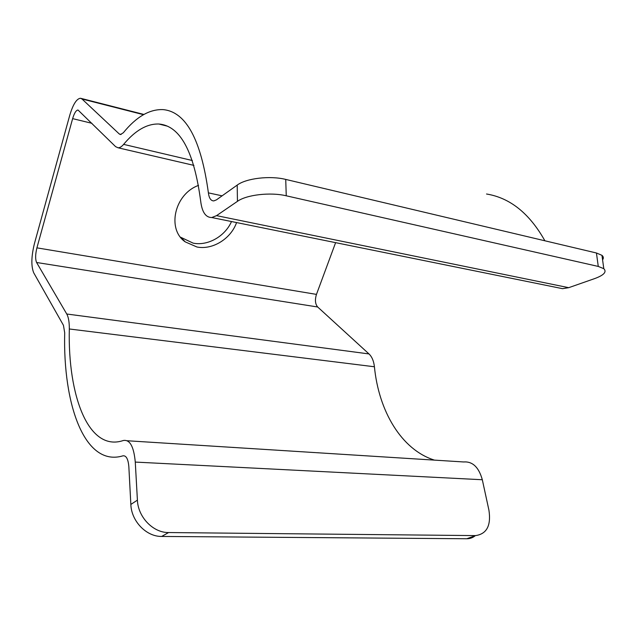 <?xml version="1.0" encoding="UTF-8"?>
<svg xmlns="http://www.w3.org/2000/svg" width="637" height="637" viewBox="0 0 637 637"><rect width="100%" height="100%" fill="white"/><g stroke="black" fill="none" stroke-linecap="round" stroke-linejoin="round"><path stroke-width="0.96" d="M63.453 325.316L33.721 272.819C31.046 266.258 31.269 256.552 34.398 243.7L69.672 115.568C72.952 104.508 76.551 98.735 80.461 98.249L81.982 98.982L119.31 134.009L120.481 134.534L123.323 132.759C136.39 116.706 149.711 108.999 163.279 109.628C186.036 111.889 201.069 139.63 208.395 192.86C209.071 198.171 210.871 200.854 213.801 200.91L216.413 199.875L237.203 185.096C246.177 178.296 269.945 175.454 285.726 179.419L286.252 195.798C270.391 191.984 246.487 194.755 237.45 201.34L216.548 215.64L211.755 217.535C205.703 217.528 202.017 212.097 200.695 201.228C194.102 151.502 180.152 125.768 158.844 124.008C146.932 123.674 135.195 130.466 123.626 144.376C121.667 146.685 119.828 147.824 118.116 147.8L115.615 146.661L78.001 110.01C76.066 110.257 74.274 113.131 72.634 118.633L36.914 247.857C35.33 254.362 35.226 259.235 36.588 262.492L66.758 314.009C68.517 317.17 69.369 322.155 69.314 328.979C67.697 395.72 88.471 452.278 123.315 440.509C129.844 439.331 133.826 446.521 135.275 462.08L137.409 500.141C137.982 517.101 153.159 532.819 168.598 532.548L161.679 536.442C146.359 536.736 131.357 521.217 130.848 504.432L128.849 466.746C128.18 459.014 126.206 455.375 122.949 455.829C84.793 467.375 62.84 404.798 64.695 332.793L63.453 325.316M180.494 237.163L193.194 243.159C207.893 246.105 225.052 236.319 231.502 221.541M486.533 194.006C510.038 197.836 529.49 213.427 544.898 240.794M557.295 287.606L562.559 288.672L568.714 287.677L594.783 278.552C603.987 275.144 606.989 271.856 603.796 268.679L598.27 266.433L596.439 252.993L285.726 179.419M596.439 252.993L601.957 255.333C603.55 256.671 603.757 258.176 602.578 259.84M598.27 266.433L286.252 195.798M236.574 222.568C230.936 238.74 212.607 250.15 196.913 246.989L185.216 241.861C166.655 229.185 174.466 194.03 198.545 185.375M335.611 242.649L316.47 294.39C314.797 299.836 315.196 304.04 317.672 306.994L368.99 353.933C371.952 356.752 373.76 361.028 374.421 366.769C378.689 410.682 401.079 449.595 434.45 460.121M127.281 440.756L463.609 461.96C472.574 461.276 478.809 467.2 482.313 479.741L488.937 510.229C491.223 525.549 486.764 534.005 475.544 535.598L168.598 532.548M475.234 535.709C472.861 537.716 470.074 538.727 466.865 538.751L161.679 536.442M143.516 114.676L81.982 98.982M121.134 134.455L119.31 134.009M222.09 195.838L208.395 192.86M568.714 287.677L216.548 215.64M192.374 160.524L123.626 144.376M91.911 123.307L72.634 118.633M316.47 294.39L36.914 247.857M317.672 306.994L36.588 262.492M368.99 353.933L66.758 314.009M374.421 366.769L69.314 328.979M482.313 479.741L135.275 462.08M466.794 538.751L475.473 535.59M237.45 201.34L237.203 185.096M130.848 504.432L137.409 500.141M143.914 114.445L81.154 98.424M562.559 288.672L211.755 217.535M167.284 126.134L158.844 124.008M193.935 165.397L118.116 147.8M181.569 238.039L185.216 241.861M603.796 268.679L601.957 255.333M466.865 538.751L475.544 535.598"/></g></svg>
